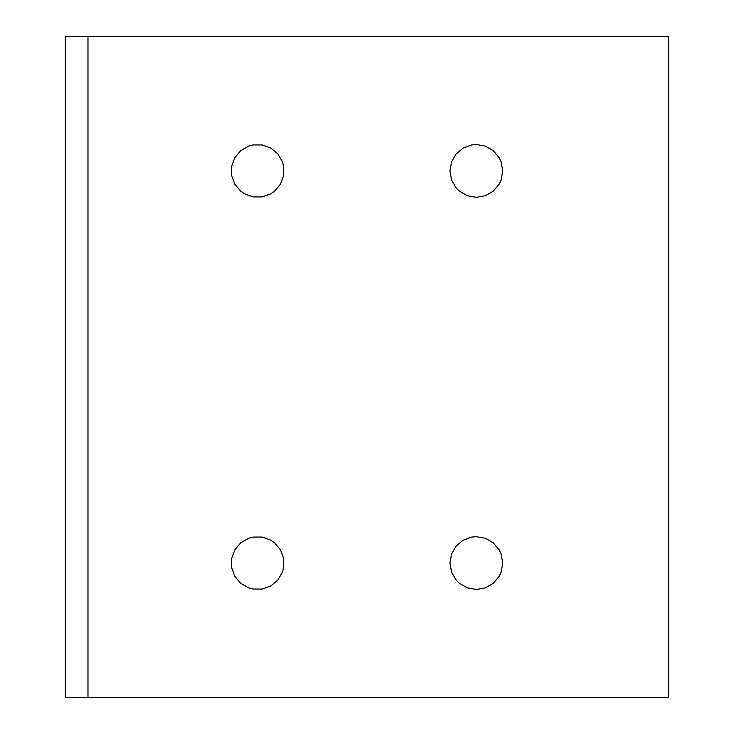 <?xml version="1.0" encoding="UTF-8"?>
<svg xmlns="http://www.w3.org/2000/svg" width="734" height="734" viewBox="0 0 734 734"><rect width="100%" height="100%" fill="white"/><g stroke="black" fill="none" stroke-linecap="round" stroke-linejoin="round"><path stroke-width="1.1" d="M668.646 697.3L668.646 36.7L65.354 36.7L65.354 697.3L668.646 697.3M467.319 195.73L459.383 191.152L456.126 187.895L451.548 179.958L449.951 170.93L451.548 161.902L456.126 153.966L463.145 148.075L471.76 144.937L476.348 144.534L485.376 146.13L493.312 150.709L499.203 157.737L501.148 161.902L502.744 170.93L501.148 179.958L499.203 184.124L493.312 191.152L485.376 195.73L476.348 197.327L467.319 195.73M451.548 554.042L456.126 546.105L463.145 540.215L471.76 537.077L476.348 536.673L485.376 538.27L493.312 542.848L499.203 549.876L501.148 554.042L502.744 563.07L501.148 572.098L499.203 576.263L493.312 583.291L485.376 587.87L476.348 589.466L467.319 587.87L459.383 583.291L456.126 580.034L451.548 572.098L449.951 563.07L451.548 554.042M231.66 567.648L231.66 558.482L234.797 549.876L240.688 542.848L248.624 538.27L253.074 537.077L262.24 537.077L270.855 540.215L274.617 542.848L280.507 549.876L283.645 558.482L283.645 567.648L282.452 572.098L277.874 580.034L270.855 585.925L262.24 589.063L253.074 589.063L248.624 587.87L240.688 583.291L234.797 576.263L231.66 567.648M234.797 157.737L240.688 150.709L248.624 146.13L253.074 144.937L262.24 144.937L270.855 148.075L277.874 153.966L282.452 161.902L283.645 166.352L283.645 175.518L280.507 184.124L274.617 191.152L270.855 193.785L262.24 196.923L253.074 196.923L244.459 193.785L240.688 191.152L234.797 184.124L231.66 175.518L231.66 166.352L234.797 157.737M87.979 697.3L87.979 36.7"/></g></svg>
